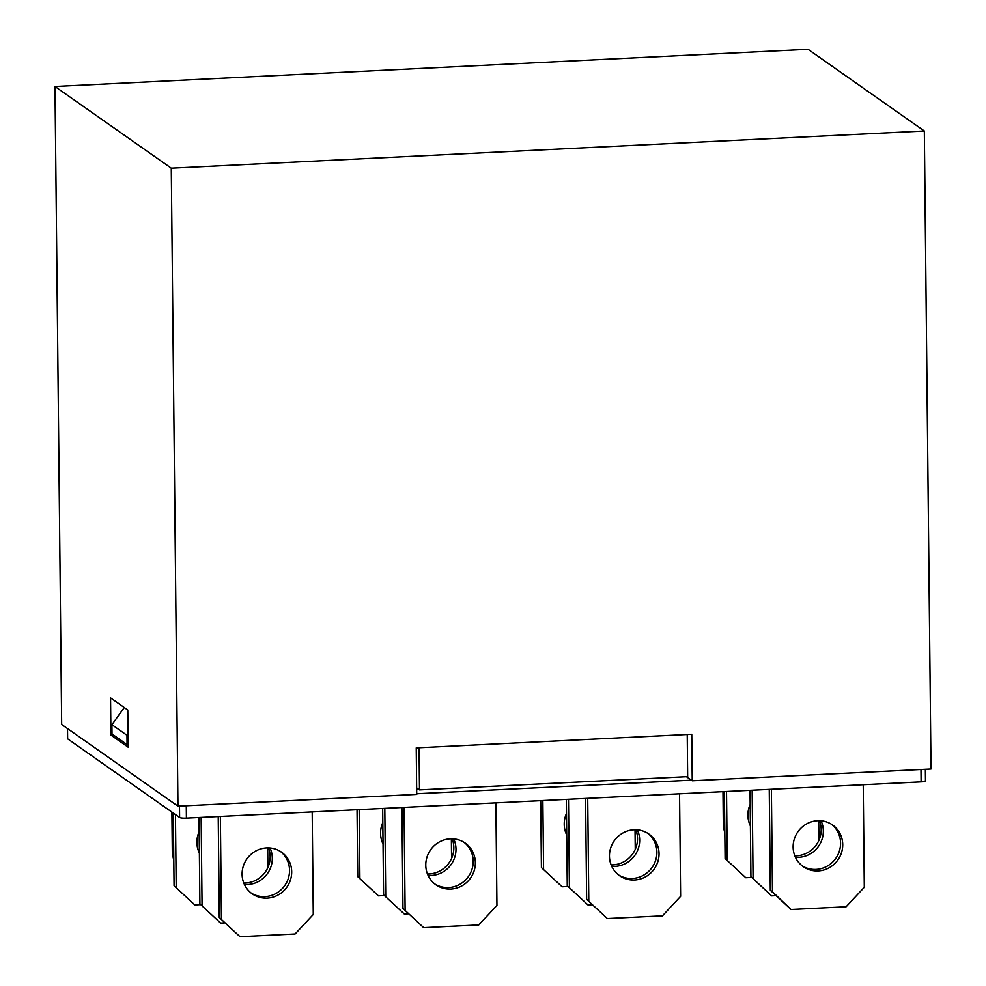 <?xml version="1.0" encoding="UTF-8"?>
<svg xmlns="http://www.w3.org/2000/svg" width="986" height="986" viewBox="0 0 986 986"><rect width="100%" height="100%" fill="white"/><g stroke="black" fill="none" stroke-linecap="round" stroke-linejoin="round"><path stroke-width="1.48" d="M416.721 793.742L691.383 780.185L692.246 780.789L691.753 734.287L416.24 747.893L416.721 794.396L177.948 806.178L61.662 724.476L54.982 86.485L171.268 168.187L177.948 806.178M416.671 789.539L418.853 789.429M110.937 735.1L110.543 697.891L127.773 709.994L128.168 747.203L110.937 735.1L113.39 734.977M925.324 780.69A5.657 0.949 179.4 0 1 925.484 780.9A5.657 0.949 179.4 0 1 921.109 781.873L186.403 818.146A5.657 0.949 179.4 0 1 179.6 817.505L67.627 738.834A5.657 0.949 179.4 0 1 67.479 738.613L67.368 728.481M863.231 784.733L864.303 887.264L846.124 906.775L791.031 909.499L770.312 890.284L769.253 789.367M770.312 890.284L772.469 891.8L771.385 789.268M802.222 865.881A25.476 24.453 125.1 0 0 827.698 865.881A25.476 24.453 125.1 0 0 840.565 843.092A25.476 24.453 125.1 0 0 831.469 824.259M793.126 847.048A25.476 24.453 125.1 0 0 803.282 866.669A25.476 24.453 125.1 0 0 829.263 867.729A25.476 24.453 125.1 0 0 842.722 844.595A25.476 24.453 125.1 0 0 832.566 824.986A25.476 24.453 125.1 0 0 806.585 823.914A25.476 24.453 125.1 0 0 793.126 847.048M772.469 891.8L791.031 909.499M750.925 876.665L771.644 895.88L750.925 876.665L750.026 790.316M753.082 878.181L752.158 790.217M794.815 855.823A25.476 24.453 125.1 0 0 821.19 829.472A25.476 24.453 125.1 0 0 819.502 820.697M821.042 820.783A25.476 24.453 -54.9 0 1 823.335 830.976A25.476 24.453 -54.9 0 1 795.419 857.253M775.945 895.67L771.644 895.88M725.092 858.51L745.798 877.725L725.092 858.51L724.39 791.585M727.237 860.026L726.522 791.475M818.922 840.318L818.713 820.685M750.395 825.886A25.476 24.453 -54.9 0 1 747.906 815.274A25.476 24.453 -54.9 0 1 750.173 804.428M751.726 877.429L745.798 877.725M586.633 899.355L607.351 918.558L586.633 899.355L585.573 798.438M588.79 900.871L587.718 798.327M618.555 874.939A25.476 24.453 125.1 0 0 644.018 874.939A25.476 24.453 125.1 0 0 656.886 852.15A25.476 24.453 125.1 0 0 647.79 833.33M607.351 918.558L662.456 915.846L680.623 896.336L679.551 793.792M609.447 856.119A25.476 24.453 125.1 0 0 619.602 875.728A25.476 24.453 125.1 0 0 645.583 876.8A25.476 24.453 125.1 0 0 659.042 853.666A25.476 24.453 125.1 0 0 648.887 834.057A25.476 24.453 125.1 0 0 622.905 832.985A25.476 24.453 125.1 0 0 609.447 856.119M567.258 885.736L587.964 904.951L567.258 885.736L566.346 799.387M569.403 887.252L568.491 799.276M611.135 864.895A25.476 24.453 125.1 0 0 637.511 838.531A25.476 24.453 125.1 0 0 635.822 829.756M637.375 829.855A25.476 24.453 -54.9 0 1 639.668 840.047A25.476 24.453 -54.9 0 1 611.751 866.312M592.278 904.729L587.964 904.951M541.413 867.581L562.131 886.784L541.413 867.581L540.71 800.657M543.569 869.097L542.842 800.546M635.243 849.39L635.033 829.756M566.716 834.957A25.476 24.453 -54.9 0 1 564.226 824.345A25.476 24.453 -54.9 0 1 566.494 813.487M568.047 886.5L562.131 886.784M357.733 876.653L378.451 895.855L357.733 876.653L357.031 809.716M359.89 878.169L359.175 809.617M451.563 858.449L451.366 838.815M383.049 844.028A25.476 24.453 -54.9 0 1 380.559 833.404A25.476 24.453 -54.9 0 1 382.815 822.558M384.367 895.559L378.451 895.855M383.579 894.807L404.297 914.01L383.579 894.807L382.667 808.458M385.723 896.323L384.811 808.347M427.456 873.966A25.476 24.453 125.1 0 0 453.831 847.603A25.476 24.453 125.1 0 0 452.143 838.827M453.696 838.913A25.476 24.453 -54.9 0 1 455.988 849.119A25.476 24.453 -54.9 0 1 428.072 875.383M408.598 913.8L404.297 914.01M402.954 908.426L423.672 927.629L402.954 908.426L401.906 807.509M405.11 909.942L404.038 807.398M434.875 884.011A25.476 24.453 125.1 0 0 460.351 884.011A25.476 24.453 125.1 0 0 473.218 861.222A25.476 24.453 125.1 0 0 464.123 842.389M423.672 927.629L478.777 924.917L496.944 905.407L495.872 802.863M475.363 862.738A25.476 24.453 125.1 0 0 465.219 843.116A25.476 24.453 125.1 0 0 430.562 849.895A25.476 24.453 125.1 0 0 435.923 884.799A25.476 24.453 125.1 0 0 461.904 885.859A25.476 24.453 125.1 0 0 475.363 862.738M174.054 885.724L194.772 904.926L174.054 885.724L173.302 813.08M176.211 887.227L175.446 814.596M267.896 867.52L267.687 847.886M199.369 853.087A25.476 24.453 -54.9 0 1 196.88 842.475A25.476 24.453 -54.9 0 1 199.147 831.629M200.7 904.63L194.772 904.926M199.899 903.879L220.617 923.081L199.899 903.879L198.999 817.517M202.056 905.394L201.132 817.419M243.788 883.025A25.476 24.453 125.1 0 0 270.152 856.674A25.476 24.453 125.1 0 0 268.475 847.898M270.016 847.985A25.476 24.453 -54.9 0 1 272.309 858.19A25.476 24.453 -54.9 0 1 244.392 884.454M224.919 922.871L220.617 923.081M219.274 917.498L239.992 936.7L219.274 917.498L218.226 816.568M221.431 919.001L220.359 816.47M251.196 893.082A25.476 24.453 125.1 0 0 276.672 893.082A25.476 24.453 125.1 0 0 289.539 870.293A25.476 24.453 125.1 0 0 280.443 851.46M239.992 936.7L295.097 933.976L313.277 914.478L312.192 811.934M291.696 871.809A25.476 24.453 125.1 0 0 281.54 852.187A25.476 24.453 125.1 0 0 246.882 858.966A25.476 24.453 125.1 0 0 252.256 893.871A25.476 24.453 125.1 0 0 278.237 894.931A25.476 24.453 125.1 0 0 291.696 871.809M724.821 833.306L723.342 826.206L722.985 791.647M173.795 860.519L172.316 853.42L171.884 812.082M171.268 168.187L924.338 131.002L931.018 769.006L692.246 780.789M924.338 131.002L808.052 49.3L54.982 86.485M124.273 707.541L111.899 724.698L111.997 733.991L127.071 744.59L128.131 744.529M111.899 724.698L126.972 735.285L127.071 744.59M128.02 733.83L126.972 735.285M686.429 776.709L691.383 780.185M419.062 747.758L419.494 789.885L416.659 787.888M419.494 789.885L687.661 776.648L687.23 734.508M921.109 781.873L920.986 769.499M186.28 805.772L186.403 818.146M179.6 817.505L179.489 806.104M67.516 728.592L67.627 738.834M925.361 769.277L925.484 780.9"/></g></svg>
